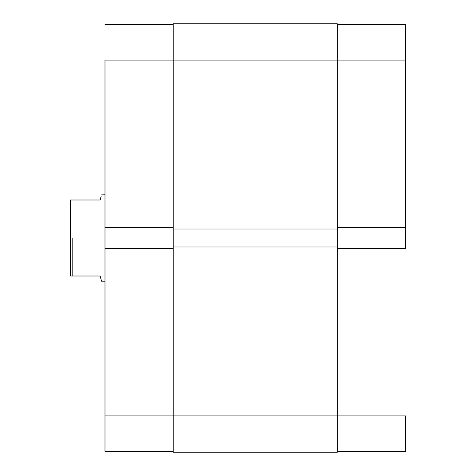 <?xml version="1.0" encoding="UTF-8"?>
<svg xmlns="http://www.w3.org/2000/svg" width="476" height="476" viewBox="0 0 476 476"><rect width="100%" height="100%" fill="white"/><g stroke="black" fill="none" stroke-linecap="round" stroke-linejoin="round"><path stroke-width="0.71" d="M405.558 248.365L337.329 248.365L405.558 248.365L405.558 24.663L337.329 24.663L405.558 24.663L405.558 60.077L337.329 60.077L405.558 60.077L405.558 248.365M337.329 415.923L405.558 415.923L337.329 415.923L337.329 23.8L173.222 23.8L173.222 60.077L337.329 60.077L173.222 60.077L173.222 229.015L337.329 229.015L173.222 229.015L173.222 246.984L337.329 246.984L173.222 246.984L173.222 415.923L337.329 415.923L173.222 415.923L173.222 452.2L337.329 452.2L337.329 415.923L337.329 452.2L173.222 452.2L173.222 415.923L104.988 415.923L104.988 451.337L173.222 451.337L104.988 451.337L104.988 248.365L104.988 415.923L173.222 415.923L173.222 23.8L337.329 23.8L337.329 415.923M405.558 451.337L405.558 415.923L405.558 451.337L337.329 451.337L405.558 451.337M337.329 227.635L405.558 227.635L337.329 227.635M104.988 60.077L173.222 60.077L104.988 60.077L104.988 227.635L104.988 60.077M173.222 227.635L104.988 227.635L104.988 248.365L173.222 248.365L104.988 248.365L104.988 227.635L173.222 227.635M173.222 24.663L104.988 24.663L173.222 24.663M72.168 238L104.988 238L72.168 238L72.168 276.003L100.15 276.003L101.537 281.185L100.15 276.003L72.168 276.003L72.168 238M100.15 199.997L70.442 199.997L70.442 276.003L72.168 276.003L70.442 276.003L70.442 199.997L100.15 199.997L101.186 196.13M101.519 194.868L104.988 194.815M104.988 281.185L101.537 281.185L101.186 279.87"/></g></svg>
